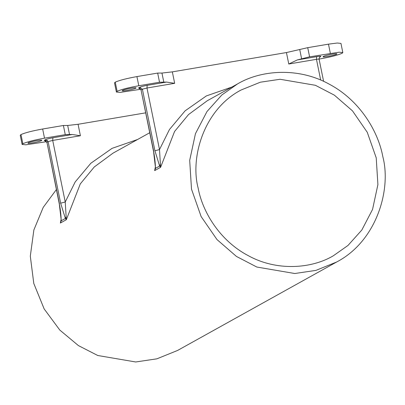 <?xml version="1.0" encoding="UTF-8"?>
<svg xmlns="http://www.w3.org/2000/svg" width="405" height="405" viewBox="0 0 405 405"><rect width="100%" height="100%" fill="white"/><g stroke="black" fill="none" stroke-linecap="round" stroke-linejoin="round"><path stroke-width="0.61" d="M319.479 57.307L320.674 56.644C321.347 56.133 320.006 56.138 316.654 56.66L297.28 59.94L288.77 64.01L316.462 59.322C318.522 58.998 319.348 58.993 318.932 59.312M319.069 59.069L320.406 58.841C330.844 56.953 338.109 55.075 342.21 53.207L342.817 52.554L339.091 52.194L309.597 56.832L307.729 47.668L286.441 52.554L172.338 71.867L161.954 73.057L157.666 73.072L159.535 82.24L166.551 82.073L147.177 85.354L146.98 88.012L174.671 83.324L166.551 82.073M297.28 59.94L309.597 56.832M336.626 54.174C335.031 55.262 322.299 57.677 323.099 56.705C323.023 55.733 336.464 53.035 336.919 53.89L336.626 54.174M80.403 135.741L72.282 134.49L52.908 137.771L52.711 140.429L80.403 135.741L78.069 124.284L67.686 125.474L63.398 125.489L65.266 134.652L72.282 134.49M65.266 134.652L44.515 138.166L42.652 129.003C32.435 130.845 25.211 132.703 20.984 134.566L20.25 135.285L22.113 144.453L22.847 143.729C27.079 141.866 34.298 140.014 44.515 138.166M46.474 141.679L25.859 144.813L22.113 144.453M41.543 140.591C39.943 141.674 27.216 144.089 28.011 143.117C27.935 142.145 41.376 139.452 41.831 140.307L41.543 140.591M159.535 82.24L138.783 85.749L136.92 76.585L157.666 73.072M140.743 89.262L120.128 92.396L116.382 92.036L117.121 91.312C121.348 89.449 128.567 87.596 138.783 85.749M135.812 88.174C134.212 89.257 121.485 91.672 122.28 90.7C122.204 89.728 135.645 87.034 136.1 87.89L135.812 88.174M145.689 112.838L78.069 124.284M342.817 52.554L340.954 43.391L337.223 43.026L328.48 44.155L330.343 53.318M307.729 47.668L328.48 44.155M136.92 76.585C126.704 78.433 119.48 80.286 115.253 82.149L114.519 82.868L116.382 92.036M22.847 143.729L20.984 134.566M117.121 91.312L115.253 82.149M66.066 216.756L65.367 218.457L66.324 219.723L65.235 201.999L60.644 203.183L65.367 218.457L61.276 220.73L61.145 219.495M61.059 220.112L60.365 223.034L61.276 220.73L59.307 204.019M60.937 220.791L61.054 219.895C61.373 219.971 60.634 209.668 59.307 203.993L46.929 142.282L48.119 141.618L52.711 140.429L65.235 201.999L75.188 181.936L90.836 163.256L112.094 148.336L137.609 139.477M160.334 164.339L159.636 166.04L160.598 167.305L159.504 149.582L154.918 150.766L159.636 166.04L155.545 168.313L155.414 167.078M155.328 167.7L154.639 170.616L155.545 168.313L153.581 151.602M155.323 167.478L155.201 168.419M42.652 129.003L63.398 125.489M177.587 350.447L156.872 358.835L135.7 361.974L97.757 355.499L78.418 345.597L59.798 330.055L44.145 308.909L33.787 283.449L30.309 256.157L33.863 229.989L43.219 207.375L56.371 189.591M382.841 156.72C391.508 189.489 376.706 241.112 336.671 261.994L315.956 270.383L294.784 273.517L256.841 267.042L236.454 256.446L216.989 239.563L201.123 216.543L191.499 189.115L189.692 160.36L195.448 133.68L206.975 111.552L221.834 94.983L237.639 83.855C261.103 69.913 298.51 67.124 329.002 84.043C359.903 100.243 378.255 131.493 382.841 156.72M198.121 187.991C202.389 211.471 219.475 240.56 248.235 255.636C276.62 271.385 311.44 268.788 333.28 255.813L347.986 245.455L361.822 230.035L372.549 209.436L377.906 184.604L376.22 157.839L367.269 132.308L352.497 110.879L334.383 95.165L315.404 85.298L280.083 79.274L260.38 82.195L241.096 90.001C203.831 109.436 190.051 157.484 198.121 187.991M320.674 56.644L319.996 56.882C319.459 57.287 319.155 58.042 319.089 59.16L323.605 81.359M316.654 56.66L316.462 59.322L320.684 80.069M52.908 137.771C49.334 138.419 46.848 139.062 45.446 139.7L48.119 141.618L60.644 203.183M45.446 139.7L44.256 140.363L46.929 142.282L59.454 203.847M44.256 140.363L45.249 140.732M147.177 85.354C143.608 86.002 141.117 86.645 139.715 87.283L142.388 89.201L146.98 88.012L159.504 149.582L169.457 129.519L185.105 110.838L206.363 95.919L231.878 87.06M139.715 87.283L138.525 87.946L141.198 89.864L142.388 89.201L154.918 150.766M138.525 87.946L140.1 88.27M140.064 88.249L139.315 88.275C139.229 87.748 139.806 88.325 141.041 90.016L153.723 151.429M161.954 73.057L163.817 82.225M174.671 83.324L172.338 71.867M286.441 52.554L288.77 64.01M301.639 58.892L299.771 49.724M67.686 125.474L69.549 134.637M61.074 219.424L60.365 223.034L66.324 219.723L80.301 183.89L94.259 166.976L113.025 153.141L149.734 132.734M155.343 167.007L154.639 170.616L160.598 167.305L174.57 131.478L188.533 114.559L207.299 100.729L237.649 83.85M46.772 142.433C45.537 140.743 44.96 140.165 45.041 140.692L47.532 140.454M155.323 167.483C155.641 167.554 154.902 157.251 153.576 151.576L141.041 90.016M177.613 350.436L336.697 261.979"/></g></svg>
